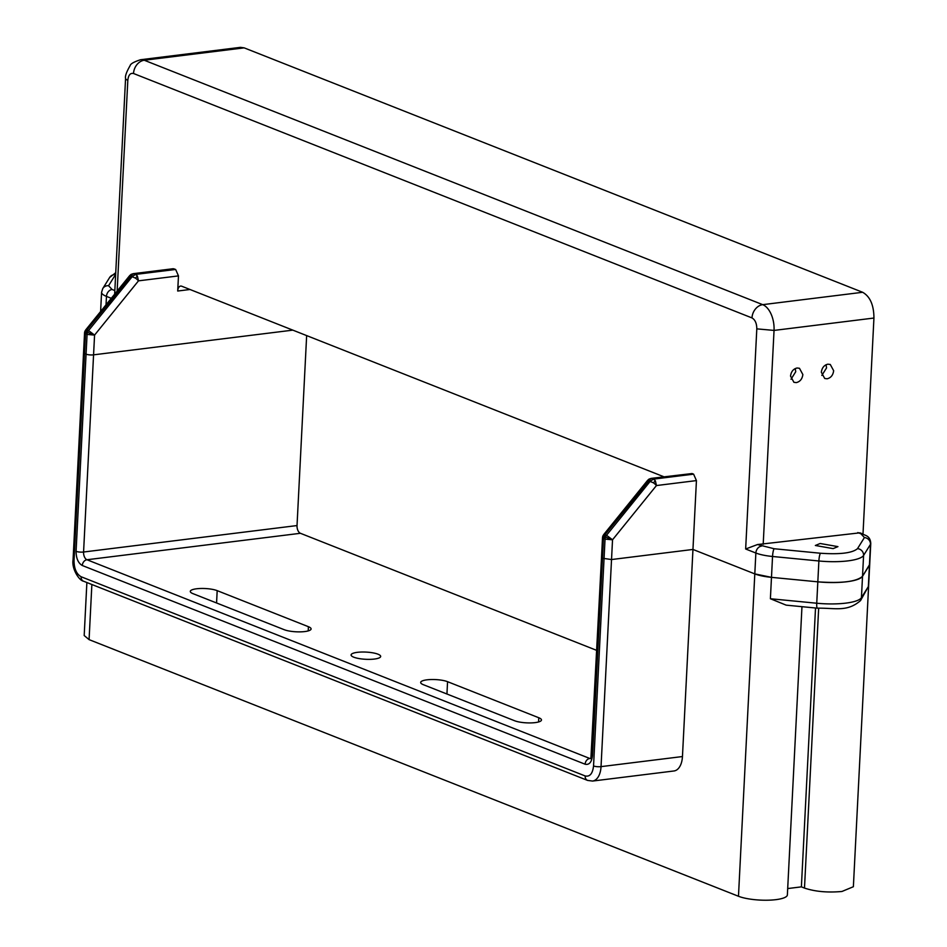<?xml version="1.0" encoding="UTF-8"?>
<svg xmlns="http://www.w3.org/2000/svg" width="947" height="947" viewBox="0 0 947 947"><rect width="100%" height="100%" fill="white"/><g stroke="black" fill="none" stroke-linecap="round" stroke-linejoin="round"><path stroke-width="1.42" d="M74.032 560.648A5.386 1.314 -177.1 0 1 73.061 559.831C71.534 568.579 78.992 580.511 83.525 581.209A5.386 4.238 111.6 0 1 81.111 576.747C76.47 574.083 74.115 568.709 74.032 560.648L84.532 353.551L86.07 354.166L83.549 352.734A5.386 1.314 2.9 0 0 84.532 353.551L85.526 333.806L87.006 329.958L132.402 274.405A5.386 2.32 -121 0 0 131.077 274.393L133.184 273.671L135.658 274.405L132.473 276.323L88.544 330.562L94.57 335.096L87.077 334.421L84.555 332.977M190.004 289.498L177.705 291.025L178.474 275.897L175.645 269.457L135.658 274.405L137.398 276.074L138.487 280.845A5.386 1.231 -141 0 0 135.516 278.158L129.668 275.624L131.077 274.393M650.376 479.111A5.386 4.238 -68.4 0 1 652.081 478.495L692.068 473.547L693.606 474.151L696.436 480.591L692.955 549.449L611.537 559.547L602.493 558.257L603.488 538.512L604.967 534.653L650.376 479.111A5.386 2.32 -121 0 0 649.038 479.099L651.157 478.377L653.619 479.111L650.435 481.029L606.518 535.268L612.531 539.79L605.038 539.115L602.517 537.683L601.511 557.44L602.493 558.257L611.537 559.547L692.955 549.449L754.795 573.894L771.485 577.35L817.817 581.837C841.646 583.518 856.55 581.671 862.528 576.297L869.713 564.341A26.93 6.558 -177.1 0 1 869.429 565.205L862.528 576.297A37.702 9.186 -177.1 0 1 817.817 581.837L771.485 577.35A26.93 6.558 -177.1 0 1 754.795 573.894L692.955 549.449L682.456 756.546L601.037 766.632A18.845 10.689 82.9 0 1 592.538 781.062L673.956 770.976A18.845 10.689 -97.1 0 0 682.456 756.546M693.606 474.151L653.619 479.111L655.36 480.768L656.449 485.551A5.386 1.231 -141 0 0 653.477 482.852L647.63 480.33L649.038 479.099M795.255 368.537L795.74 371.721L791.017 379.25M797.066 367.992L799.469 368.288L802.855 374.538C802.251 378.989 800.073 381.688 796.32 382.6L793.917 382.316L790.532 376.066C791.136 371.603 793.314 368.916 797.066 367.992M826.056 364.713L826.553 367.91L821.83 375.438M827.867 364.181L830.27 364.465L833.656 370.715C833.052 375.178 830.874 377.865 827.133 378.788L824.73 378.492L821.333 372.242C821.949 367.791 824.127 365.092 827.867 364.181M833.147 548.621L837.941 546.632L820.149 543.495L815.355 545.484L833.147 548.621M857.828 532.557L860.918 533.788L864.41 537.553L857.509 548.644A6.463 6.215 31.9 0 1 863.581 555.439A37.702 9.186 -177.1 0 1 818.883 560.979L772.539 556.481A26.93 6.558 -177.1 0 1 755.86 553.024L745.656 549L757.493 544.549L859.923 532.83M175.645 269.457L173.171 268.723L133.184 273.671M692.068 473.547L651.157 478.377M863.001 534.049L873.939 318.038C873.856 305.076 870.08 296.482 862.634 292.28L244.16 47.859L240.455 47.35L140.547 59.732C133.965 61.886 130.497 63.84 130.141 65.615C126.507 71.901 124.98 76.162 125.572 78.412A12.382 3.019 -177.1 0 0 127.821 80.282L117.144 291.084M86.07 354.166A5.386 1.314 2.9 0 0 93.564 354.841L292.848 330.136L93.564 354.841A5.386 1.314 -177.1 0 1 86.07 354.166L87.077 334.421A5.386 4.238 111.6 0 1 87.503 332.373L94.57 335.096L83.573 552.018A5.386 1.314 -177.1 0 1 76.08 551.343L86.07 354.166M114.658 294.162L125.572 78.412M177.705 291.025A6.463 3.67 82.9 0 1 180.628 286.077A6.463 3.67 82.9 0 1 181.741 286.231L663.93 476.791M535.185 722.608A14.809 3.61 -177.1 0 1 514.588 720.738L423.356 684.693A14.809 3.61 -177.1 0 1 420.669 682.444A14.809 3.61 -177.1 0 1 431.086 679.532A14.809 3.61 -177.1 0 1 447.564 681.686L538.784 717.743A14.809 3.61 -177.1 0 1 541.471 719.992A14.809 3.61 -177.1 0 1 535.185 722.608M357.386 652.329A14.809 3.61 -177.1 0 1 372.787 652.826A14.809 3.61 -177.1 0 1 380.67 656.449A14.809 3.61 -177.1 0 1 374.385 659.053A14.809 3.61 -177.1 0 1 358.984 658.556A14.809 3.61 -177.1 0 1 351.088 654.945A14.809 3.61 -177.1 0 1 357.386 652.329M304.816 631.554A14.809 3.61 -177.1 0 1 284.207 629.696L192.975 593.651A14.809 3.61 -177.1 0 1 190.288 591.402A14.809 3.61 -177.1 0 1 196.574 588.785A14.809 3.61 -177.1 0 1 217.183 590.644L308.414 626.701A14.809 3.61 -177.1 0 1 311.101 628.95A14.809 3.61 -177.1 0 1 304.816 631.554M86.875 582.523L84.188 635.532L89.077 639.627L738.471 896.264A26.93 6.558 2.9 0 0 775.936 899.65A26.93 6.558 2.9 0 0 787.371 894.903L801.967 606.684M818.658 608.294L804.488 888.085C815.178 891.636 827.666 892.761 841.954 891.47L853.377 886.723L870.767 543.483A26.93 6.558 -177.1 0 1 870.482 544.347L863.581 555.439L861.439 597.687L868.34 586.595L860.539 600.576A6.463 6.215 -148.1 0 0 861.439 597.687A37.702 9.186 2.9 0 1 816.74 603.227L818.883 560.979A6.463 1.16 -84.5 0 1 820.469 553.237L774.137 548.739L757.493 544.549M815.521 607.998L801.387 886.866L787.691 888.558M804.488 888.085L801.387 886.866M817.391 608.175L786.164 605.145L770.396 598.741L816.74 603.227A6.463 1.16 -84.5 0 0 817.391 608.175C835.301 607.891 847.103 612.259 860.539 600.576M83.525 581.209L587.578 780.411A5.386 4.238 -68.4 0 1 585.151 775.948C589.863 776.978 592.668 773.64 593.544 765.957A5.386 1.314 2.9 0 0 601.037 766.632L612.531 539.79L605.476 537.079A5.386 4.238 111.6 0 0 605.038 539.115L593.544 765.957M306.65 335.593L297.027 525.561A6.463 3.67 -97.1 0 0 300.424 533.291L86.97 559.748A5.386 4.238 -68.4 0 0 82.306 565.513L585.116 764.217C589.259 765.117 591.721 762.181 592.502 755.434L602.493 558.257L601.523 557.44L590.892 758.618M596.799 650.423L300.424 533.291M85.668 330.065A5.386 5.185 4.6 0 0 84.555 332.823L85.739 329.876L88.544 330.562L87.503 332.373M135.516 278.158A5.386 0.817 -53.1 0 1 137.398 276.074M84.543 332.989L84.555 332.823A5.386 5.185 4.6 0 0 84.543 333.001L73.061 559.831M603.641 534.759A5.386 5.185 4.6 0 0 602.529 537.529L603.713 534.57L606.518 535.268L605.476 537.079M653.477 482.852A5.386 0.817 -53.1 0 1 655.36 480.768M132.402 274.405A5.386 4.238 -68.4 0 1 134.107 273.801L174.094 268.841M857.509 548.644C852.43 553.048 840.084 554.575 820.469 553.237M864.41 537.553A6.463 6.215 31.9 0 1 870.482 544.347L868.34 586.595M860.918 533.788A6.463 5.078 -68.4 0 1 862.977 534.037C864.493 535.588 870.257 535.209 870.767 543.483M770.396 598.741L772.539 556.481A6.463 1.16 -84.5 0 1 774.137 548.739M114.824 290.563L112.066 289.474L108.562 285.71L115.652 274.37M115.475 274.618A6.463 6.215 -148.1 0 0 109.663 277.459L115.735 272.712M108.562 285.71A6.463 6.215 -148.1 0 0 102.761 288.551L101.578 292.292L100.607 311.516M696.436 480.591L656.449 485.551L612.531 539.79M738.471 896.264L755.86 553.024A6.463 5.078 -68.4 0 1 761.459 546.111M763.199 544.288L774.042 330.42L873.939 318.038M745.656 549L756.807 328.858L774.042 330.42A21.544 12.216 -97.1 0 0 762.726 304.662L862.634 292.28M756.807 328.858C756.748 323.377 755.138 319.731 751.989 317.92A12.382 9.742 -68.4 0 1 762.726 304.662L144.264 60.241L244.16 47.859M751.989 317.92L133.527 73.499A12.382 9.742 -68.4 0 1 144.264 60.241A21.544 12.216 -97.1 0 0 140.547 59.732M112.066 289.474A6.463 5.078 111.6 0 0 106.466 296.387A26.93 6.558 -177.1 0 1 101.578 292.292M178.474 275.897L138.487 280.845L94.57 335.096M133.527 73.499C130.319 72.801 128.425 75.062 127.821 80.282M111.308 298.305L106.466 296.387L106.04 304.804M91.871 584.5L89.077 639.627M592.502 755.434A5.386 1.314 -177.1 0 1 591.532 754.617M81.111 576.747L585.151 775.948M590.478 758.618A6.463 3.67 82.9 0 1 589.78 758.464L86.97 559.748A6.463 3.67 82.9 0 1 83.573 552.018L297.027 525.561M82.306 565.513C78.234 563.169 76.162 558.446 76.08 551.343M585.116 764.217A5.386 4.238 -68.4 0 1 589.78 758.464L590.644 758.358M216.567 602.967L217.183 590.644M308.201 630.915L308.414 626.701M538.784 717.743L538.571 721.957M446.937 694.009L447.564 681.686M862.977 534.037L859.888 532.818M109.663 277.459L102.761 288.551M603.713 534.57L647.63 480.33M85.739 329.876L129.668 275.624M587.578 780.411L592.538 781.062"/></g></svg>
